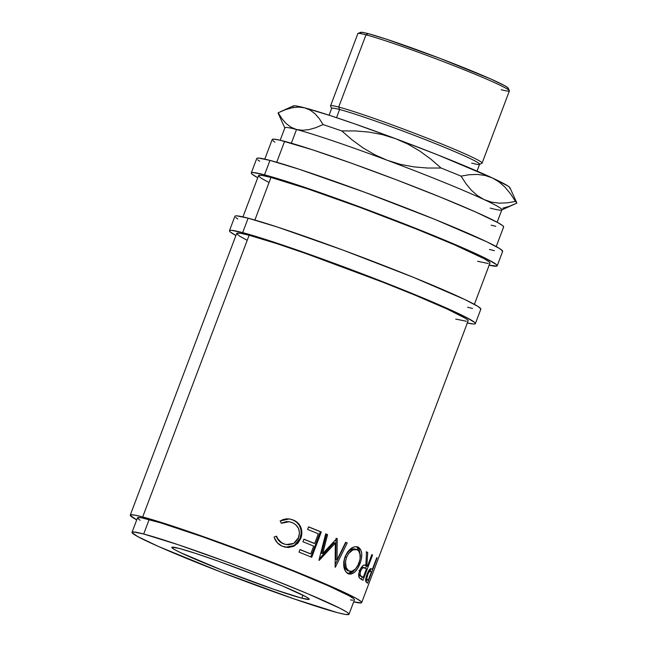 <?xml version="1.0" encoding="UTF-8"?>
<svg xmlns="http://www.w3.org/2000/svg" width="647" height="647" viewBox="0 0 647 647"><rect width="100%" height="100%" fill="white"/><g stroke="black" fill="none" stroke-linecap="round" stroke-linejoin="round"><path stroke-width="0.97" d="M142.688 516.945A123.698 6.219 20.7 0 1 273.883 562.922A123.698 6.219 20.7 0 1 361.689 602.583A123.698 6.219 20.7 0 1 353.691 601.88L361.374 602.842L361.681 602.308L360.864 601.346L355.931 598.216L333.747 587.597L298.194 572.603L254.7 555.514L209.871 538.935L170.533 525.396L142.688 516.945L249.135 235.241L142.688 516.945L134.479 515.069L130.565 514.875L130.265 515.416L136.719 519.889A123.698 6.219 20.7 0 1 130.257 515.133A123.698 6.219 20.7 0 1 142.688 516.945M361.689 602.583L468.129 320.888A123.698 6.219 -159.3 0 0 380.331 281.219A123.698 6.219 -159.3 0 0 249.135 235.241L240.927 233.365L237.012 233.171L236.705 233.713L239.447 236.042L246.523 239.948M377.096 557.892L367.545 583.173A123.698 6.219 -159.3 0 0 366.792 582.607L365.66 580.335L367.043 574.358L369.906 569.206L370.917 568.648L372.082 569.101A123.698 6.219 20.7 0 1 372.373 569.311L376.78 557.641A123.698 6.219 20.7 0 1 377.096 557.892L367.545 583.173A123.698 6.219 20.7 0 0 366.792 582.607L365.798 581.475C365.434 580.052 365.846 577.674 367.043 574.358C368.361 571.01 369.583 569.117 370.682 568.681L372.082 569.101A123.698 6.219 20.7 0 1 372.373 569.311L376.78 557.641A123.698 6.219 20.7 0 1 377.096 557.892M365.838 565.438L366.542 551.883A123.698 6.219 20.7 0 1 367.731 552.481L366.825 565.963L365.126 565.357A121.765 6.122 -159.3 0 1 365.725 565.68L367.439 566.295L365.725 565.68A121.765 6.122 -159.3 0 0 365.126 565.357L366.825 565.963A123.698 6.219 20.7 0 1 367.439 566.295L371.847 554.625A123.698 6.219 20.7 0 1 372.559 555.021L363.007 580.302A123.698 6.219 -159.3 0 0 361.358 579.405L359.069 577.407L358.996 572.732L360.355 568.915L362.935 565.599L364.172 565.09L365.838 565.438L366.542 551.883A123.698 6.219 20.7 0 1 367.731 552.481L366.825 565.963A123.698 6.219 20.7 0 1 367.439 566.295L371.847 554.625A123.698 6.219 20.7 0 1 372.559 555.021L371.799 554.746L372.559 555.021L363.007 580.302A123.698 6.219 20.7 0 0 361.358 579.405L359.368 577.949C358.389 576.38 358.495 573.889 359.683 570.476C361.916 565.761 363.97 564.079 365.838 565.438L365.361 565.235M348.976 574.035L345.571 571.463L343.961 567.379L343.711 562.203L344.576 558.102L347.593 551.923L351.078 548.446L354.815 546.731L357.387 546.844L360.589 549.36L361.713 553.274L361.519 558.24L360.516 562.235L357.678 568.43L354.669 572.142L351.378 574.026L348.976 574.035M322.699 553.63L336.796 538.482A123.698 6.219 20.7 0 1 337.192 538.644L337.055 559.784L345.644 542.291A123.698 6.219 20.7 0 1 347.213 542.979L335.356 567.249A123.698 6.219 -159.3 0 0 335.13 567.152L335.292 543.108L319.197 560.375A123.698 6.219 -159.3 0 0 318.922 560.262L325.692 533.824A123.698 6.219 20.7 0 1 327.584 534.608L322.699 553.63L321.648 553.314L326.565 534.309A121.765 6.122 -159.3 0 0 325.659 533.937A121.765 6.122 -159.3 0 1 326.565 534.309L321.648 553.314L322.699 553.63L327.584 534.608L326.565 534.309L327.584 534.608A123.698 6.219 20.7 0 0 325.692 533.824L318.922 560.262A123.698 6.219 20.7 0 1 319.197 560.375L335.292 543.108L334.127 542.744L319.278 558.871L334.127 542.744L335.292 543.108L335.13 567.152A123.698 6.219 20.7 0 1 335.356 567.249L347.213 542.979L345.886 542.55A121.765 6.122 -159.3 0 0 345.579 542.412A121.765 6.122 -159.3 0 1 345.886 542.55L335.178 564.556L345.886 542.55L347.213 542.979A123.698 6.219 20.7 0 0 345.644 542.291L337.055 559.784L335.777 559.372L336.019 539.331L335.777 559.372L337.055 559.784L337.192 538.644L336.019 538.288L337.192 538.644A123.698 6.219 20.7 0 0 336.796 538.482L322.699 553.63M321.284 532.004L311.725 557.285A123.698 6.219 -159.3 0 0 299.019 552.126L299.998 549.529A123.698 6.219 20.7 0 1 310.738 553.881L313.682 546.108A123.698 6.219 -159.3 0 0 302.942 541.749L303.92 539.161A123.698 6.219 20.7 0 1 314.66 543.512L318.332 533.791A123.698 6.219 -159.3 0 0 307.592 529.432L308.57 526.844A123.698 6.219 20.7 0 1 321.284 532.004L320.362 531.745A121.765 6.122 -159.3 0 0 308.538 526.941A121.765 6.122 -159.3 0 1 320.362 531.745L310.843 556.921L320.362 531.745L321.284 532.004L311.725 557.285A123.698 6.219 20.7 0 0 299.019 552.126L299.998 549.529A123.698 6.219 20.7 0 1 310.738 553.881L309.848 553.638A121.765 6.122 -159.3 0 0 299.965 549.626A121.765 6.122 -159.3 0 1 309.848 553.638L310.738 553.881L313.682 546.108A123.698 6.219 20.7 0 0 302.942 541.749L303.92 539.161A123.698 6.219 20.7 0 1 314.66 543.512L313.771 543.27A121.765 6.122 -159.3 0 0 303.88 539.258A121.765 6.122 -159.3 0 1 313.771 543.27L314.66 543.512L318.332 533.791A123.698 6.219 20.7 0 0 307.592 529.432L308.57 526.844A123.698 6.219 20.7 0 1 321.284 532.004M274.336 537.786L274.093 536.97L276.625 536.209L277.757 538.757L281.566 542.687L285.052 544.281L288.344 544.766L292.679 543.901L294.636 542.809L298.243 538.474L299.521 532.853L298.461 528.405L295.776 524.774L292.962 522.922L289.346 521.757L286.661 521.644L281.518 523.245L280.135 520.981L283.143 519.525L286.411 518.845L289.719 518.983L293.592 520.156L297.992 523.059L300.904 527.491L301.85 533.338L300.75 538.425L297.879 543.213L293.447 546.4L288.182 547.54L282.116 546.141L277.361 542.817L274.336 537.786M143.683 534.01A115.967 5.831 20.7 0 1 266.677 577.116A115.967 5.831 20.7 0 1 348.992 614.302A115.967 5.831 20.7 0 1 337.338 612.604L293.819 598.823L221.767 572.385L158.224 546.367L137.423 536.412L132.037 532.578L133.638 531.963L143.683 534.01L178.2 544.725L227.429 562.186L269.645 578.272L307.422 593.606L339.788 608.196L346.42 611.852L348.223 613.138L348.984 614.035L348.709 614.545L345.029 614.359L337.338 612.604A115.967 5.831 20.7 0 1 214.343 569.497A115.967 5.831 20.7 0 1 132.028 532.311A115.967 5.831 20.7 0 1 143.683 534.01L149.142 519.565L143.683 534.01M348.992 614.302L354.451 599.85A115.967 5.831 -159.3 0 0 272.136 562.672A115.967 5.831 -159.3 0 0 149.142 519.565A115.967 5.831 -159.3 0 0 137.487 517.867L132.028 532.311M301.834 598.192A73.451 3.696 20.7 0 1 223.935 570.897A73.451 3.696 20.7 0 1 171.803 547.346A73.451 3.696 20.7 0 1 179.187 548.421A73.451 3.696 20.7 0 1 257.085 575.717A73.451 3.696 20.7 0 1 309.217 599.268A73.451 3.696 20.7 0 1 301.834 598.192L302.974 595.191L301.834 598.192L309.031 599.421L308.732 598.532L305.805 596.671L282.893 586.166L258.962 576.453L219.074 561.475L195.726 553.436L179.187 548.421L171.989 547.192L172.296 548.082L175.224 549.942L180.659 552.692L222.058 570.161L274.271 589.466L301.834 598.192M475.367 323.613L480.826 309.169A131.43 6.607 -159.3 0 0 387.537 267.033A131.43 6.607 -159.3 0 0 248.133 218.176L242.674 232.621A131.43 6.607 20.7 0 1 382.078 281.477A131.43 6.607 20.7 0 1 475.367 323.613A131.43 6.607 20.7 0 1 467.344 322.974M497.203 265.836L502.662 251.384A131.43 6.607 -159.3 0 0 409.365 209.248A131.43 6.607 -159.3 0 0 269.969 160.391L264.51 174.836A131.43 6.607 20.7 0 1 403.906 223.692A131.43 6.607 20.7 0 1 497.203 265.836A131.43 6.607 20.7 0 1 489.181 265.189M509.367 90.677L508.243 88.194A79.071 3.979 -159.3 0 0 450.328 62.355A79.071 3.979 -159.3 0 0 368.28 33.668L365.984 34.825A81.004 4.076 20.7 0 1 450.037 64.207A81.004 4.076 20.7 0 1 509.367 90.677A81.004 4.076 20.7 0 1 501.247 89.723M479.443 164.411L481.926 163.295A81.004 4.076 -159.3 0 0 426.446 137.884A81.004 4.076 -159.3 0 0 338.688 107.054L339.618 109.513A79.071 3.979 20.7 0 1 425.281 139.615A79.071 3.979 20.7 0 1 479.443 164.411A79.071 3.979 20.7 0 1 471.663 163.101M477.025 171.099L479.605 164.257A79.071 3.979 -159.3 0 0 423.486 138.903A79.071 3.979 -159.3 0 0 339.618 109.513L338.688 107.054A81.004 4.076 20.7 0 1 424.602 137.164A81.004 4.076 20.7 0 1 482.096 163.133L509.391 90.904A81.004 4.076 -159.3 0 0 451.897 64.935A81.004 4.076 -159.3 0 0 365.984 34.825L338.688 107.054L365.984 34.825A81.004 4.076 -159.3 0 0 357.84 33.636L330.544 105.865A81.004 4.076 20.7 0 1 338.688 107.054A81.004 4.076 -159.3 0 0 330.568 106.1L331.693 108.583A79.071 3.979 20.7 0 1 339.618 109.513L336.537 117.657L339.618 109.513A79.071 3.979 -159.3 0 0 331.668 108.356L329.088 115.198M497.147 222.228L501.837 209.806A115.967 5.831 -159.3 0 0 484.174 199.616A115.967 5.831 -159.3 0 0 387.343 160.319A115.967 5.831 -159.3 0 0 296.528 129.513L291.352 143.213L296.528 129.513A115.967 5.831 -159.3 0 0 284.874 127.823L280.183 140.237M496.217 246.564L503.617 226.984A123.698 6.219 -159.3 0 0 415.811 187.323A123.698 6.219 -159.3 0 0 284.615 141.345L276.714 162.26L284.615 141.345A123.698 6.219 -159.3 0 0 272.185 139.534L264.785 159.113M474.38 304.349L489.965 263.103A123.698 6.219 -159.3 0 0 402.167 223.433A123.698 6.219 -159.3 0 0 270.964 177.456L254.878 220.045L270.964 177.456A123.698 6.219 -159.3 0 0 258.533 175.652L242.948 216.899M503.309 227.243L503.609 226.701L502.792 225.746L497.858 222.617L475.674 211.998L440.122 197.003L396.627 179.915L351.798 163.335L312.461 149.789L279.989 140.197L273.899 139.162L272.193 139.817M273.002 140.771L274.926 142.138M491.178 225.172L495.804 226.321M293.204 106.666L293.35 105.906L295.347 105.849L299.157 106.504L304.713 107.847L310.236 110.136L315.081 113.799L319.327 118.676L323.063 124.588L315.914 127.645L309.056 129.61L302.578 130.282L296.528 129.513A115.967 5.831 20.7 0 1 387.343 160.319L374.92 154.835L363.193 147.985L352.122 139.914L341.794 130.937A127.564 6.413 -159.3 0 0 323.063 124.588L315.914 127.645L309.056 129.61L302.578 130.282L296.528 129.513L291.013 127.233L286.168 123.561L281.922 118.684L278.186 112.78A127.564 6.413 -159.3 0 0 278.153 113.241L284.906 128.146A115.967 5.831 20.7 0 1 296.528 129.513L291.013 127.233L286.168 123.561L281.922 118.684L278.186 112.78L285.327 109.715L292.185 107.75L298.663 107.079L304.713 107.847L330.827 115.764L354.532 123.812L395.535 138.652L437.453 154.787L492.359 177.949L508.17 186.158L509.885 187.614L509.739 188.374M278.186 112.78L285.327 109.715L292.185 107.75L298.663 107.079L304.713 107.847L310.236 110.136L315.081 113.799L319.327 118.676L323.063 124.588A127.564 6.413 20.7 0 1 341.794 130.937L355.389 130.937L368.911 132.085L382.337 134.6L395.535 138.652L407.958 144.144L419.685 150.986L430.756 159.057L441.084 168.034L427.489 168.034L413.967 166.886L400.542 164.378L387.343 160.319A115.967 5.831 20.7 0 1 484.174 199.616L477.494 195.637L471.437 190.283L465.953 183.691L461.06 176.138A127.564 6.413 -159.3 0 0 441.084 168.034L427.489 168.034L413.967 166.886L400.542 164.378L387.343 160.319L374.92 154.835L363.193 147.985L352.122 139.914L341.794 130.937L355.389 130.937L368.911 132.085L382.337 134.6L395.535 138.652L407.958 144.144L419.685 150.986L430.756 159.057L441.084 168.034A127.564 6.413 20.7 0 1 461.06 176.138L469.269 174.722L477.268 174.415L484.999 175.426L492.359 177.949A115.967 5.831 -159.3 0 0 395.535 138.652A115.967 5.831 -159.3 0 0 304.713 107.847A115.967 5.831 -159.3 0 0 293.301 105.93L280.604 111.64M501.603 210.024L516.718 203.174A127.564 6.413 -159.3 0 0 515.473 201.427L507.264 202.843L499.274 203.15L491.534 202.139L484.174 199.616A115.967 5.831 20.7 0 1 501.603 210.024A115.967 5.831 20.7 0 1 490.183 208.108M516.743 202.713L509.998 187.808A115.967 5.831 -159.3 0 0 492.359 177.949L499.047 181.928L505.105 187.282L510.58 193.882L515.473 201.427A127.564 6.413 20.7 0 1 516.743 202.713A127.564 6.413 20.7 0 1 516.718 203.174L509.593 206.231L502.768 208.197M484.174 199.616L477.494 195.637L471.437 190.283L465.953 183.691L461.06 176.138L469.269 174.722L477.268 174.415L484.999 175.426L492.359 177.949L499.047 181.928L505.105 187.282L510.58 193.882L515.473 201.427L507.264 202.843L499.274 203.15L491.534 202.139L484.174 199.616M508.065 88.582L507.741 87.62L504.587 85.622L490.402 78.837L439.879 58.327L386.081 39.071L368.28 33.668L363.032 32.471L360.525 32.35L360.856 33.304M358.009 33.482A81.004 4.076 20.7 0 1 365.984 34.825L368.28 33.668A79.071 3.979 -159.3 0 0 360.492 32.366L358.009 33.482M502.331 251.659L502.646 251.085L499.743 248.618L486.819 241.808L435.196 219.527L364.884 192.329L299.561 169.368L269.969 160.391L264.51 174.836A131.43 6.607 20.7 0 0 251.303 172.919A131.43 6.607 20.7 0 0 257.749 177.739L252.176 174.229L251.311 173.21L251.634 172.644L253.131 172.514L264.51 174.836L277.45 178.54L313.835 190.453L371.459 211.254L429.745 233.979L474.922 253.244L486.762 258.913L496.322 264.518L497.187 265.537L496.872 266.111L488.897 265.124M477.535 261.291L488.25 263.475M489.658 263.361L489.957 262.819L489.14 261.857L484.215 258.727L454.21 244.695L416.102 228.941L360.298 207.517L307.786 188.884L270.964 177.456L262.763 175.58L260.256 175.272L258.541 175.927L261.283 178.257L268.359 182.163M256.77 158.766L257.085 158.191L258.59 158.07L269.969 160.391A131.43 6.607 -159.3 0 0 256.762 158.466L251.303 172.919M257.635 159.785L259.682 161.24M489.447 249.467L494.357 250.68M480.495 309.444L480.81 308.87L477.907 306.403L464.983 299.593L413.368 277.312L343.047 250.114L277.725 227.154L248.133 218.176L242.674 232.621A131.43 6.607 20.7 0 0 229.467 230.704A131.43 6.607 20.7 0 0 235.912 235.524L230.34 232.014L229.475 230.995L229.798 230.429L231.294 230.3L242.674 232.621L255.614 236.325L291.999 248.238L349.623 269.039L407.909 291.757L453.086 311.029L464.926 316.698L474.486 322.303L475.359 323.322L475.035 323.888L473.539 324.018L467.069 322.91M455.698 319.076L466.414 321.26M467.821 321.147L468.121 320.605L467.312 319.642L465.387 318.275L447.166 309.04L414.517 294.943L383.493 282.464L305.707 253.478L276.981 243.693L249.135 235.241A123.698 6.219 -159.3 0 0 236.697 233.43L130.257 515.133M234.934 216.551L235.257 215.977L236.753 215.855L248.133 218.176A131.43 6.607 -159.3 0 0 234.926 216.252L229.467 230.704M235.799 217.57L237.845 219.026M467.611 307.244L472.52 308.465M358.543 564.103L360.136 558.717L359.853 552.975L359.231 551.551L357.225 549.74L352.987 549.821L348.604 553.476L346.501 557.431L345.449 561.839L346.234 567.759L348.555 570.808L351.742 571.39L355.607 568.875L358.543 564.103M366.461 568.883L363.501 567.637L361.705 568.939L360.452 571.519L360.08 574.172L360.492 575.547L361.641 576.445A123.698 6.219 20.7 0 1 363.274 577.31L366.461 568.883L363.274 577.31L361.56 576.703A121.765 6.122 -159.3 0 0 359.958 575.846L361.641 576.445C360.096 576.21 359.764 574.382 360.646 570.961L359.004 570.387L360.646 570.961C362.263 567.807 363.671 566.821 364.884 568.001L366.461 568.883M371.386 571.899L369.882 571.164L368.078 573.606L366.776 578.555L367.423 579.769A123.698 6.219 20.7 0 1 368.208 580.327L371.386 571.899L368.208 580.327L366.42 579.672A121.765 6.122 -159.3 0 0 365.749 579.186A121.765 6.122 -159.3 0 1 366.42 579.672L368.208 580.327A123.698 6.219 20.7 0 0 367.423 579.769C366.534 579.744 366.598 578.046 367.625 574.69L367.003 574.463L367.625 574.69C369.081 571.511 370.1 570.387 370.666 571.317L371.386 571.899M355.729 549.238L356.287 549.424L355.729 549.238C351.661 547.96 348.126 550.54 345.11 556.97L346.501 557.431C349.526 551.001 353.1 548.438 357.225 549.74C360.622 551.931 361.204 556.363 358.972 563.044C356.262 569.53 352.987 572.223 349.145 571.131C345.425 568.818 344.544 564.249 346.501 557.431L345.11 556.97C343.153 563.788 343.994 568.341 347.649 570.63L349.145 571.131M355.235 549.044L357.225 549.74M358.713 574.771L361.641 576.445A123.698 6.219 20.7 0 1 363.274 577.31L361.56 576.703A121.765 6.122 -159.3 0 0 359.958 575.846L358.559 574.39M361.406 567.152L364.884 568.001M365.644 579.122L367.423 579.769L365.644 579.122M368.636 570.533L370.666 571.317M276.77 537.487L276.285 536.185C277.547 539.913 279.957 542.461 283.515 543.844L279.043 540.9L276.77 537.487M285.626 544.459L283.993 543.917C280.369 542.509 277.919 539.938 276.625 536.209L274.093 536.97C275.517 541.588 278.445 544.75 282.876 546.456L285.82 547.313L294.838 545.68L300.75 538.425L300.071 538.272L301.187 533.185L300.863 529.319L299.286 525.307L296.48 522.097L293.107 520.075L289.29 518.926L280.135 520.981L281.518 523.245L289.152 521.725L291.926 522.469C298.356 525.437 300.612 530.419 298.696 537.414L293.762 543.367L286.306 544.58M281.186 523.221L286.265 521.595L288.91 521.692M284.971 547.152L288.821 547.362L292.824 546.262L297.216 543.059L300.071 538.272L294.312 545.478L285.537 547.257M356.829 546.707L360.217 554.681L359.053 548.834L356.659 546.626L358.155 547.127L356.659 546.626M347.471 573.525L349.841 573.501L353.1 571.6L355.381 568.948M348.895 570.969L346.525 569.886L344.495 566.432L344.05 561.378L344.738 558.054L346.04 554.891L348.555 551.422L351.547 549.343L355.114 549.004M361.39 579.413L362.312 576.97L361.39 579.413M365.555 568.373L366.477 565.947L365.555 568.373M361.285 567.209L363.193 567.403M366 581.855L366.776 579.801L366 581.855M370.076 571.058L370.941 568.786L370.076 571.058M354.168 600.092L354.443 599.591L353.683 598.693L349.057 595.758L328.264 585.802L294.935 571.746L243.507 551.697L202.179 536.654L160.553 522.833L141.45 517.802L137.779 517.624L137.496 518.134L140.059 520.309M350.488 599.915L352.841 600.206M301.162 528.219L300.531 528.081C301.551 531.478 301.397 534.875 300.071 538.272L300.75 538.425C302.068 535.037 302.206 531.632 301.162 528.219C299.682 524.135 296.924 521.353 292.889 519.873L292.412 519.792C296.407 521.256 299.108 524.021 300.531 528.081L301.162 528.219M289.12 518.894L292.889 519.873L289.306 518.918M288.772 521.668L281.429 523.091M358.155 547.127C353.092 545.688 348.717 548.899 345.037 556.776C342.554 565.235 343.622 570.897 348.223 573.76C352.866 574.965 356.812 571.568 360.055 563.553L358.454 562.995L360.055 563.553C362.886 555.336 362.255 549.861 358.155 547.127L357.492 546.877M354.928 569.562L347.973 573.63M348.223 573.76L348.733 573.962M367.731 552.481L366.089 551.899L367.731 552.481M372.082 569.101L370.682 568.681M285.262 547.208L285.82 547.313"/></g></svg>

